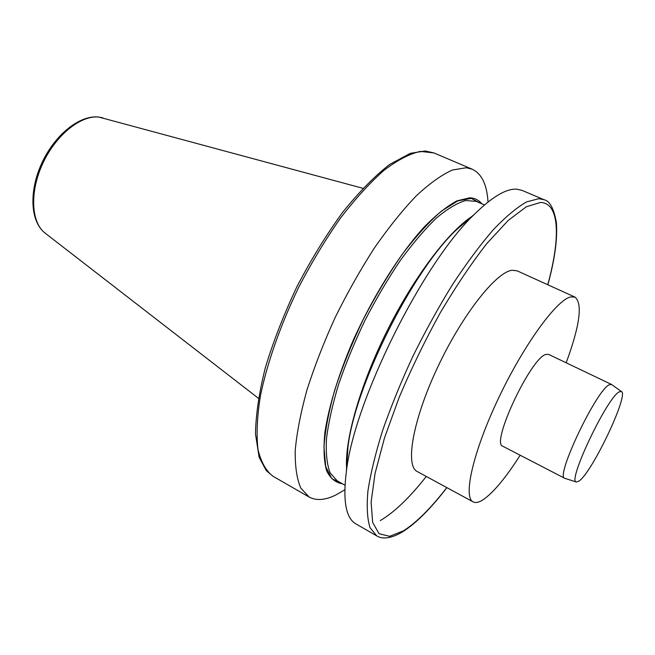 <?xml version="1.0" encoding="UTF-8"?>
<svg xmlns="http://www.w3.org/2000/svg" width="655" height="655" viewBox="0 0 655 655"><rect width="100%" height="100%" fill="white"/><g stroke="black" fill="none" stroke-linecap="round" stroke-linejoin="round"><path stroke-width="0.98" d="M566.182 362.788C579.839 325.551 582.786 303.658 575.024 297.124L570.759 296.911C556.84 299.572 523.902 344.612 498.537 398.191C473.066 451.762 462.856 497.317 473.131 501.886C475.612 503.171 478.977 502.434 483.21 499.675C493.526 492.511 505.848 477.692 520.176 455.233M564.741 478.297L502.786 446.227C490.464 443.885 530.828 357.72 545.926 354.429L548.505 354.347L611.459 384.428L609.346 384.763C596.705 389.455 554.891 477.356 564.741 478.297L576.392 481.998M575.024 297.124L517.106 270.826L512.128 270.261C496.195 271.841 462.078 315.039 437.499 367.57C412.789 420.084 404.962 465.852 417.227 471.534L473.131 501.886M481.769 203.779C478.723 199.98 474.703 197.99 469.692 197.818L457.01 200.839C447.136 206.104 436.181 214.84 424.145 227.048C399.501 254.124 372.654 296.854 352.595 341.722C338.299 375.266 328.704 407.001 324.88 432.562C323.365 448.331 323.922 461.014 326.558 470.626C330.259 478.306 335.548 482.686 342.426 483.775M488.016 202.027C486.984 184.685 481.72 173.747 472.198 169.203L466.229 167.737L452.343 170.03C441.568 174.918 429.582 183.49 416.367 195.747C402.678 210.059 388.726 227.416 374.504 247.811C360.471 269.606 347.363 292.818 335.18 317.454C323.865 342.319 314.449 366.513 306.941 390.036C300.735 412.576 296.83 432.677 295.233 450.353C294.963 466.245 296.805 478.797 300.743 488.008L309.078 496.998C316.209 500.854 325.019 500.24 335.499 495.164L344.8 489.817M471.461 216.821L456.06 230.126C411.659 272.112 354.666 386.647 347.944 447.381L346.618 467.686M544.035 199.742L521.937 190.343L516.574 189.156C506.127 188.583 492.118 196.918 474.539 214.16C422.917 262.835 354.052 401.22 346.348 471.747C342.721 500.878 345.922 518.269 355.935 523.918L376.756 535.88L370.067 527.725C367.25 518.981 366.538 506.757 367.922 491.053C370.599 473.475 375.503 453.293 382.618 430.507C390.953 406.632 401.016 381.939 412.822 356.435C425.365 331.094 438.621 307.097 452.589 284.458C466.597 263.187 480.148 244.978 493.231 229.815C505.725 216.748 516.861 207.43 526.645 201.871L538.942 198.678L544.035 199.742C549.66 200.774 553.762 208.274 556.341 222.258C557.683 238.445 554.85 259.282 547.85 284.786M380.26 520.594C394.31 512.316 409.653 497.603 426.29 476.455M619.352 391.805C607.349 396.791 566.51 483.005 576.49 482.031L579.151 480.975C592.308 472.018 628.857 395.104 621.521 391.551L619.352 391.805M621.431 391.493L611.459 384.428M547.752 284.737C560.59 238.117 559.845 202.821 540.416 202.46L526.26 206.8L508.133 220.506L486.894 243.48C471.551 263.13 456.027 286.186 440.34 312.648C425.07 340.363 411.365 368.56 399.223 397.249L384.518 437.851L375.037 473.508L371.123 502.107L372.63 522.346L379.04 533.702L389.594 536.33L403.398 530.853C416.498 522.559 430.965 508.141 446.8 487.59M102.86 117.834L99.069 117.106C81.089 114.838 56.003 134.832 42.829 163.341C29.532 191.809 31.063 222.373 45.023 233.057L45.383 233.327M480.835 203.377L471.24 198.399L457.96 200.823L441.462 211.082C429.107 221.783 416.064 236.152 402.334 254.189C388.579 274.011 375.544 295.765 363.23 319.46C351.751 343.564 342.262 367.078 334.746 390.003C328.63 411.848 325.036 430.916 323.955 447.218L325.715 466.565L331.79 478.625L341.55 483.275M484.454 204.958L476.291 201.396L465.721 200.52C457.198 202.968 447.414 208.822 436.377 218.09C424.792 229.283 412.773 243.406 400.311 260.461C387.899 278.899 376.126 298.86 365.007 320.344C354.576 342.172 345.75 363.59 338.529 384.616C332.437 404.839 328.417 422.942 326.468 438.932C325.74 453.325 326.968 464.665 330.153 472.943L337.227 480.844L344.988 485.216M468.374 219.482L459.237 227.383M347.666 451.573L346.88 463.625M471.837 216.494C447.848 232.32 413.583 277.638 386.909 331.242C360.225 384.845 344.743 439.505 346.585 468.186M472.198 169.203L433.987 152.951L420.404 151.387C409.662 153.769 397.511 160.09 383.953 170.349C369.805 182.868 355.264 198.858 340.322 218.32C325.519 239.452 311.633 262.459 298.68 287.34C280.373 325.216 267.035 363.378 260.322 396.357C257.063 417.161 256.293 434.887 258.005 449.518C261.034 462.094 266.061 471.027 273.07 476.308L309.078 496.998M402.645 531.819C416.22 523.132 430.965 508.403 446.89 487.639M258.406 398.281L45.023 233.057C30.097 221.349 28.894 190.949 41.904 162.89C54.938 134.807 79.574 114.813 98.774 117.049L362.895 188.304M347.944 447.381L346.348 471.747M456.06 230.126L474.539 214.16M433.987 152.951L425.283 150.969L410.357 153.319L389.676 164.421C374.562 176.195 358.85 192.21 342.54 212.466C326.313 234.826 311.133 259.511 297.002 286.53C283.975 314.089 273.438 341.083 265.398 367.504C259.077 392.722 255.777 414.91 255.499 434.06L259.118 457.255L266.249 470.568L273.07 476.308M402.366 531.983C389.037 539.818 380.907 538.623 376.756 535.88"/></g></svg>
